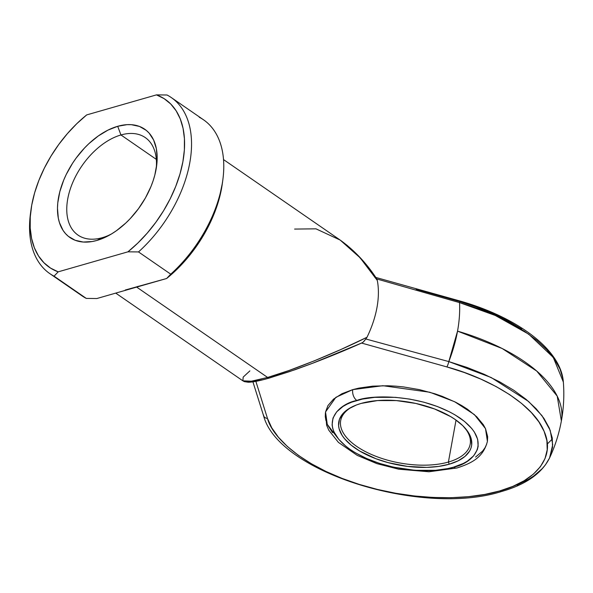 <?xml version="1.0" encoding="UTF-8"?>
<svg xmlns="http://www.w3.org/2000/svg" width="593" height="593" viewBox="0 0 593 593"><rect width="100%" height="100%" fill="white"/><g stroke="black" fill="none" stroke-linecap="round" stroke-linejoin="round"><path stroke-width="0.89" d="M503.375 489.84A4.937 3.143 -106 0 1 501.782 491.434A4.937 3.143 -106 0 1 499.64 490.967C470.375 500.299 412.684 501.493 359.232 484.399C305.276 467.921 272.639 438.494 267.465 418.399A4.937 4.218 161.9 0 1 263.566 415.693A4.937 4.218 161.9 0 1 263.381 414.803L264.004 416.568M352.998 406.435A65.816 31.103 -169.7 0 0 361.604 449.501A65.816 31.103 -169.7 0 0 448.412 462.043L449.22 464.208A67.461 31.881 10.3 0 1 359.766 451.08A67.461 31.881 10.3 0 1 352.205 406.82A67.461 31.881 10.3 0 1 361.13 403.425L377.533 400.571L396.317 400.579L415.863 403.455L434.491 408.94L450.591 416.568L455.15 419.473L462.785 425.678L468.203 432.201L471.205 438.776L471.665 445.165L470.931 448.212L469.567 451.117L464.994 456.41L458.13 460.828L449.22 464.208L438.627 466.424L426.745 467.388L407.517 466.409L388.089 462.629L375.858 458.7L359.758 451.073L351.123 445.113L344.563 438.724L342.146 435.44L339.152 428.858L338.596 425.626L339.418 419.429L342.769 413.781L348.514 408.903L356.437 404.982L361.13 403.425A67.461 31.881 10.3 0 1 464.26 427.182A67.461 31.881 10.3 0 1 449.22 464.208L448.412 462.043A65.816 31.103 10.3 0 1 376.17 456.417A65.816 31.103 10.3 0 1 340.678 420.622A65.816 31.103 10.3 0 1 352.998 406.435M325.52 412.024L327.944 405.59L333.518 399.141L341.894 393.752L352.753 389.623L335.868 397.317L325.527 411.972L326.617 425.218L328.789 430.221L338.41 442.378L357.231 455.372L376.933 463.652L398.629 469.182L428.976 471.776L457.084 467.951C471.672 463.17 483.169 457.611 487.416 441.392L485.497 428.628L474.37 414.581L454.572 401.698L429.769 392.232L382.878 385.709L352.753 389.623A8.228 5.241 74 0 0 356.83 400.468C370.929 394.515 423.498 393.604 460.027 418.08C495.066 442.978 471.509 463.911 453.519 467.173A8.228 5.241 74 0 0 457.121 467.936A8.228 5.241 -106 0 1 453.519 467.173L463.296 463.459L467.366 461.169L473.674 455.817L477.343 449.62L478.151 446.277L477.647 439.265L474.356 432.038L471.702 428.435L464.504 421.423L455.024 414.885L449.546 411.876L437.352 406.509L423.928 402.202L409.778 399.104L395.449 397.34L374.835 397.332L362.442 399.082L351.686 402.165L347.061 404.174L342.991 406.472L336.683 411.824L333.007 418.021L332.102 424.825L332.71 428.376L334.007 431.978L338.647 439.198L345.845 446.218L350.322 449.561L355.326 452.755L366.719 458.567L379.587 463.422L393.441 467.151L414.9 470.301L435.514 470.308L447.915 468.559L453.519 467.173C439.42 473.118 386.851 474.037 350.322 449.561C315.283 424.655 338.84 403.729 356.83 400.468A8.228 5.241 -106 0 1 352.753 389.623L358.987 388.089L372.76 386.139L387.829 385.754L395.672 386.154L403.611 386.94L419.51 389.653L434.899 393.789L442.222 396.346L455.772 402.299L461.858 405.649L467.417 409.192L476.728 416.76L483.339 424.707L485.548 428.732L487.661 436.678L487.409 441.444M456.032 420.096L448.412 462.043L456.032 420.096M120.95 134.967A59.233 36.069 -55.4 0 0 67.735 198.922A59.233 36.069 -55.4 0 0 102.285 237.689L96.948 240.432A65.816 40.072 124.6 0 1 58.566 197.358A65.816 40.072 124.6 0 1 117.696 126.294L120.95 134.967L156.322 159.369L120.95 134.967A59.233 36.069 124.6 0 1 145.255 137.576A59.233 36.069 124.6 0 1 156.226 168.531A59.233 36.069 -55.4 0 0 120.95 134.967L117.696 126.294L107.978 130.119L98.245 135.997L88.854 143.684L84.406 148.124L76.208 157.975L72.539 163.29L66.246 174.453L63.673 180.19L59.811 191.695L57.78 202.88L57.477 208.225L58.307 218.128L59.433 222.605L63.051 230.388L65.512 233.612L68.373 236.355L75.192 240.291L83.242 242.04L92.219 241.529L96.948 240.432L101.781 238.786L111.551 233.916L116.398 230.736L125.79 223.042L130.238 218.602L138.436 208.751L145.433 197.929L150.97 186.543L153.12 180.776L154.832 175.031L156.863 163.846L157.167 158.509L156.337 148.598L153.624 140.022L149.132 133.114L146.271 130.371L139.451 126.435L131.401 124.693L127.006 124.663L117.696 126.294A65.816 40.072 124.6 0 1 156.596 166.107A65.816 40.072 124.6 0 1 108.682 235.554A65.816 40.072 124.6 0 1 96.948 240.432L102.285 237.689A59.233 36.069 124.6 0 1 77.98 235.087A59.233 36.069 124.6 0 1 72.88 182.177A59.233 36.069 124.6 0 1 120.95 134.967M457.537 331.131A151.378 71.531 10.3 0 1 561.371 420.934L557.205 396.109L536.702 371.025L502.182 348.514L457.537 331.131A129.689 78.965 -55.4 0 0 459.531 302.6A129.689 78.965 124.6 0 1 457.537 331.131L448.812 361.589A129.689 78.965 -55.4 0 0 457.537 331.131M376.496 278.488L376.748 278.947L459.531 302.6L495.259 315.454L528.674 334.133L553.262 357.409L563.35 382.062L562.957 378.868L560.074 369.187L554.677 359.417L546.865 349.744L536.769 340.315L524.568 331.324L510.484 322.911L494.755 315.231L477.676 308.419L459.531 302.6L376.748 278.947L377.311 280.474L367.979 267.154L357.898 255.405L347.29 245.48L340.056 239.987L223.524 159.584M263.566 415.693A4.937 4.218 -18.1 0 0 267.465 418.399L255.872 381.351L267.465 418.399L271.757 427.835L278.428 437.256L287.368 446.485L298.405 455.365L311.355 463.741L325.987 471.457L342.042 478.388L359.232 484.399L377.259 489.395L395.805 493.28L414.537 495.985L433.12 497.468L451.243 497.705L468.566 496.682L484.8 494.421L499.64 490.967A4.937 3.143 74 0 0 501.782 491.434C525.88 484.54 541.802 473.399 549.548 458.018L552.72 444.757L550.215 430.355L541.965 415.626L528.563 401.446L491.16 377.511L448.812 361.589L365.837 338.988L366.993 337.276C335.401 353.02 290.444 371.196 267.621 377.452L251.328 381.21L242.863 380.825L246.873 381.595L252.069 381.099L267.621 377.452L136.672 287.101L267.621 377.452L288.865 370.543L313.979 360.967L340.79 349.551L366.993 337.276A85.562 52.095 -55.4 0 0 377.311 280.474A85.562 52.095 124.6 0 1 366.993 337.276L365.837 338.988L448.812 361.589L466.95 367.415L484.036 374.22L499.758 381.899L513.849 390.313L526.043 399.311L536.139 408.733L543.959 418.413L549.355 428.183L552.239 437.864L552.55 447.292L549.548 458.018L545.516 464.719L542.195 468.663L533.789 475.934L528.734 479.233L517.029 485.067M499.64 490.967L512.841 486.379L524.16 480.73L533.404 474.126L540.393 466.684L545.026 458.537L547.206 449.828L546.902 440.71L544.115 431.341L538.889 421.89L531.328 412.528L521.566 403.41L509.765 394.708L496.133 386.569L480.923 379.142L464.401 372.552L446.848 366.919L361.485 343.036L446.848 366.919C485.852 377.311 532.633 402.677 544.115 431.341C557.057 460.057 530.817 482.954 499.64 490.967M332.554 432.668L327.395 424.64M325.95 420.637L325.283 416.694L325.394 412.847M486.66 444.239L485 447.782L482.576 451.125L475.571 457.077M416.167 289.236L458.774 301.296A4.937 0.882 105.9 0 1 459.353 300.829A4.937 0.882 105.9 0 1 459.531 302.6A4.937 0.882 -74.1 0 0 459.353 300.829L375.221 277.272M459.59 301.526L476.327 306.922L492.85 313.512L508.06 320.946L521.692 329.085M138.377 286.256L131.735 288.517L166.626 278.51L176.551 269.704L185.92 259.793L194.541 248.956L202.265 237.4L208.944 225.34L214.451 212.991L218.684 200.59L222.397 183.104M547.295 444.016L552.394 438.924M78.143 292.794A106.948 65.119 124.6 0 0 86.289 298.412L96.852 298.531L131.735 288.517L96.852 298.531L86.289 298.412L54.059 276.175A106.948 65.119 124.6 0 1 49.812 273.618L82.042 295.855A106.948 65.119 -55.4 0 0 86.289 298.412L54.059 276.175L58.173 271.846L127.947 251.825L58.173 271.846L50.524 268.088L43.934 262.758L38.515 255.954L34.372 247.8L31.592 238.453L30.206 228.083L30.265 216.875L31.748 205.052L34.631 192.821L38.871 180.42L44.379 168.071L51.057 156.011L58.774 144.455L67.402 133.618L76.764 123.707L86.697 114.909L156.463 94.88L164.113 98.638L170.71 103.968L176.128 110.772L180.272 118.926L183.052 128.273L184.43 138.651L184.379 149.851L182.896 161.674L180.013 173.905L175.773 186.306L170.265 198.655L163.586 210.723L155.863 222.279L147.242 233.108L137.88 243.019L127.947 251.825L138.51 251.936L170.74 274.174A106.948 65.119 -55.4 0 0 203.51 119.793L171.281 97.556A106.948 65.119 124.6 0 1 138.51 251.936L170.74 274.174L166.626 278.51L125.234 290.029M30.947 210.115L30.473 213.628A106.948 65.119 -55.4 0 0 54.059 276.175L58.173 271.846A102.011 62.117 124.6 0 1 30.947 210.115A102.011 62.117 124.6 0 1 86.697 114.909L156.463 94.88L167.033 94.999L156.463 94.88A102.011 62.117 124.6 0 1 182.896 161.674A102.011 62.117 124.6 0 1 127.947 251.825L138.51 251.936A106.948 65.119 -55.4 0 0 167.033 94.999A106.948 65.119 124.6 0 1 171.281 97.556M49.812 273.618A106.948 65.119 124.6 0 1 30.725 211.849M110.817 234.354A59.233 36.069 124.6 0 1 102.285 237.689A59.233 36.069 -55.4 0 0 110.817 234.354M362.175 342.791L312.296 363.361L289.384 371.655L270.126 377.771A4.937 3.143 -106 0 1 269.756 377.919A4.937 3.143 -106 0 1 267.621 377.452A4.937 3.143 74 0 0 269.756 377.919M262.365 379.846L251.343 381.848M199.263 117.236A106.948 65.119 124.6 0 1 222.849 179.783A106.948 65.119 124.6 0 1 170.74 274.174L166.626 278.51A102.011 62.117 -55.4 0 0 222.375 183.304L222.849 179.783M463.652 426.545A65.816 31.103 10.3 0 1 470.19 444.157A65.816 31.103 10.3 0 1 448.412 462.043A65.816 31.103 -169.7 0 0 463.652 426.545M325.527 411.972L327.269 424.358L337.691 437.997M374.687 277.213L375.525 277.391M294.588 229.076L315.987 228.839L340.167 240.061L360.084 257.755L377.311 280.474L376.058 277.835M448.812 361.589A4.937 0.882 105.9 0 1 446.848 366.919A4.937 0.882 -74.1 0 0 448.812 361.589M365.837 338.988L363.88 341.449M361.671 342.984L363.042 342.25L365.399 339.53M115.731 293.112L242.878 380.832L243.182 377.096L249.875 370.884M501.782 491.434C422.891 516.748 278.117 472.606 263.551 415.656L252.922 381.855M549.548 458.018C555.085 446.166 559.029 433.809 561.371 420.934C563.706 408.066 564.366 395.108 563.35 382.062C561.178 349.655 517.14 317.107 459.353 300.829M376.266 278.117C366.148 262.773 354.08 250.068 340.056 239.987M242.878 380.832L244.412 381.625L248.133 382.226C252.433 382.27 259.645 380.832 269.763 377.919L295.218 369.654L311.318 363.754C329.834 356.682 346.772 349.7 362.123 342.813"/></g></svg>
